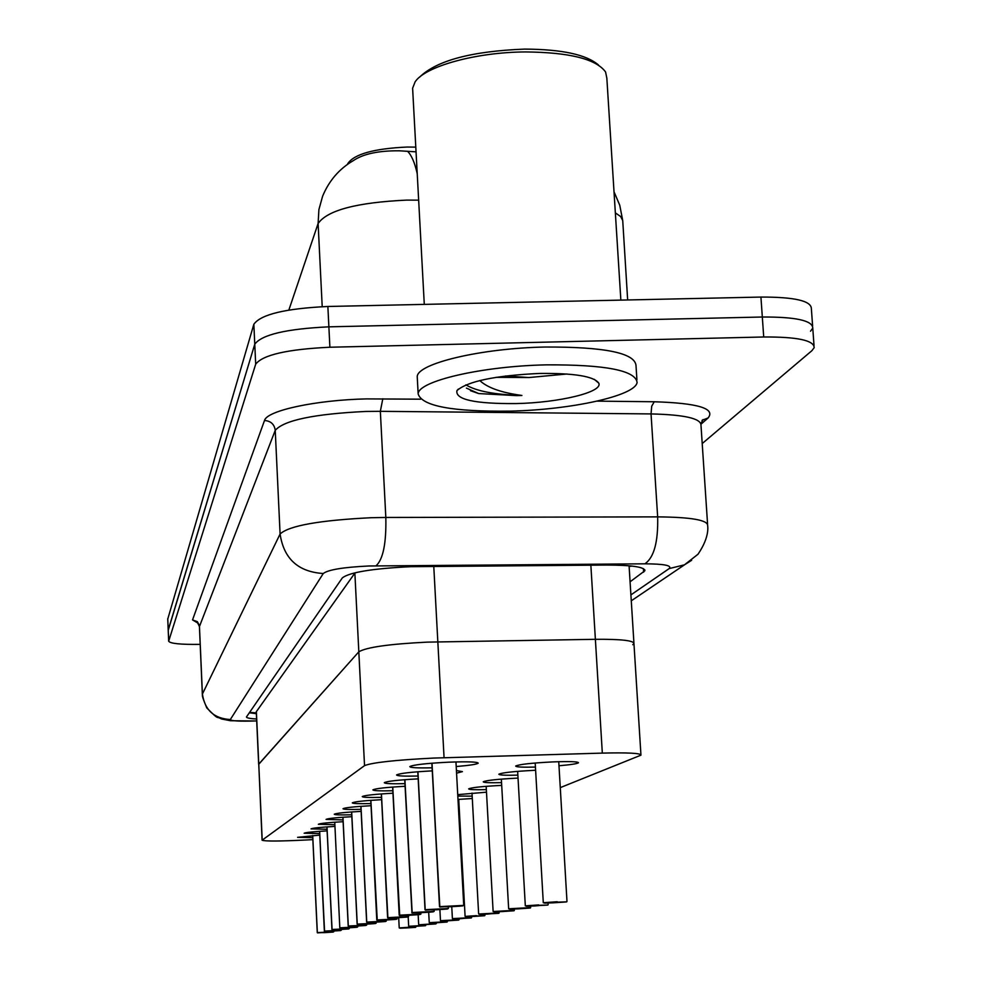 <?xml version="1.0" encoding="UTF-8"?>
<svg xmlns="http://www.w3.org/2000/svg" width="982" height="982" viewBox="0 0 982 982"><rect width="100%" height="100%" fill="white"/><g stroke="black" fill="none" stroke-linecap="round" stroke-linejoin="round"><path stroke-width="1.47" d="M632.789 644.708L633.955 643.603C633.82 640.534 620.955 639.098 595.387 639.307L427.256 642.13C389.24 644.02 366.433 647.248 358.823 651.815L258.659 764.389M415.791 147.128L407.149 147.042C374.068 148.552 354.269 154.064 347.763 163.601L347.493 164.387M640.927 754.704L633.955 643.603C633.82 640.534 620.955 639.098 595.387 639.307L427.256 642.13C389.24 644.02 366.433 647.248 358.823 651.815L354.87 573.107L256.277 711.778M457.722 794.647L486.495 792.179M486.348 789.614C474.858 789.896 468.966 789.651 468.66 788.865C471.434 787.539 482.285 786.386 501.201 785.404L501.692 785.391M501.544 782.629C489.625 782.924 483.512 782.642 483.23 781.795C486.151 780.383 497.444 779.168 517.084 778.137L518.03 778.1M517.858 775.142C505.472 775.436 499.138 775.129 498.856 774.209C501.962 772.687 513.721 771.398 534.147 770.33L535.62 770.269M535.436 767.077C522.534 767.384 515.955 767.04 515.697 766.046C518.987 764.401 531.274 763.026 552.547 761.922C569.253 761.296 577.907 761.578 578.496 762.744C577.342 763.726 570.837 764.733 558.979 765.764M456.421 770.563L462.412 771.631L456.556 773.165M432.08 767.814C417.681 768.133 410.255 767.728 409.801 766.611C413.005 764.831 425.979 763.358 448.713 762.179C467.518 761.504 477.35 761.823 478.234 763.149C476.994 764.278 469.654 765.408 456.2 766.537M560.268 787.625L640.964 755.158C640.89 753.182 628.014 752.494 602.322 753.108L433.43 758.079C395.218 760.019 372.252 762.535 364.531 765.641L262.096 840.224C265.005 841.365 279.772 841.292 306.396 839.978L312.841 839.622M364.531 765.641L358.823 651.815L258.757 764.119L262.096 840.224M417.988 776.026C404.167 776.345 397.023 775.989 396.556 774.958C399.318 773.374 411.213 772.012 432.24 770.87M404.94 783.648C391.634 783.967 384.76 783.648 384.293 782.691C386.834 781.242 398.115 779.966 418.148 778.861M392.8 790.743C379.985 791.05 373.344 790.768 372.878 789.884C375.234 788.546 385.975 787.355 405.075 786.287M381.482 797.359C369.122 797.666 362.714 797.409 362.248 796.586C364.445 795.359 374.67 794.229 392.923 793.211M370.914 803.546C358.97 803.853 352.771 803.62 352.305 802.859C354.355 801.705 364.126 800.649 381.605 799.667M361.02 809.34C349.469 809.647 343.467 809.438 343 808.726C344.928 807.658 354.269 806.652 371.024 805.706M351.728 814.778C340.558 815.085 334.727 814.9 334.273 814.225C336.077 813.231 345.026 812.286 361.118 811.365M343 819.896L326.061 819.405C327.767 818.472 336.347 817.564 351.826 816.693M334.776 824.72L318.34 824.279C319.936 823.407 328.184 822.548 343.086 821.701M327.018 829.274L311.036 828.882C312.558 828.059 320.5 827.237 334.862 826.414M319.69 833.583L304.15 833.227C305.586 832.454 313.233 831.68 327.092 830.882M312.742 837.658L297.62 837.339L319.764 835.105M472.158 796.132L457.808 796.083M458.889 802.233L458.14 802.257M457.98 799.422L472.293 798.538M458.263 804.528L459.011 804.491M416.049 151.829L399.33 150.798C378.622 150.614 363.328 153.867 353.434 160.557M168.204 630.039L254.768 344.203C261.728 334.641 286.425 328.847 328.872 326.834L762.314 317.014C795.764 316.867 812.58 320.562 812.765 328.098L810.531 331.204M167.787 618.979L253.847 324.256C260.795 314.412 285.467 308.483 327.865 306.482L760.927 297.067C794.34 296.981 811.157 300.823 811.365 308.581L812.605 325.877M630.076 581.798L644.867 570.763C644.732 567.007 631.954 565.104 606.545 565.055L410.648 566.688C372.546 568.553 349.801 572.273 342.387 577.821L246.445 716.983C246.519 717.94 249.907 718.615 256.609 719.008M200.193 644.364C180.713 644.634 170.205 643.578 168.671 641.221L255.688 364.187C262.66 354.907 287.395 349.248 329.891 347.235L763.714 336.986C797.175 336.801 814.004 340.349 814.176 347.653L811.93 350.66L702.204 443.557M168.253 630.211L254.768 344.203C261.728 334.641 286.425 328.847 328.872 326.834L762.314 317.014C795.764 316.867 812.58 320.562 812.765 328.098L814.017 345.492M439.519 906.693L431.871 763.21M439.506 906.644L450.014 906.779C466.02 905.809 467.101 905.588 453.254 906.104L439.936 907.037M439.654 906.619L463.737 905.404L439.654 906.619L432.019 763.198M566.7 901.857L557.162 902.151C541.315 903.096 539.977 903.33 553.161 902.826L566.344 901.942M425.059 909.713L417.804 771.766L425.022 909.737L435.222 909.823C450.591 908.902 451.585 908.706 438.23 909.209L425.464 910.093M425.194 909.688L448.369 908.522L425.194 909.688L417.939 771.754M404.731 779.696L411.961 912.916L404.768 779.696M411.961 912.916L421.511 912.659C436.29 911.775 437.223 911.578 424.298 912.082L412.059 912.916M412.182 912.892L404.891 779.683M399.502 915.543L392.64 787.061L399.195 915.212L408.77 915.285C423.009 914.438 423.868 914.267 411.36 914.758L399.6 915.555M406.462 915.199L413.68 914.831L406.462 915.199M399.711 915.531L392.751 787.061M387.902 917.998L381.335 793.922L387.608 917.679L396.9 917.74C410.623 916.93 411.433 916.758 399.318 917.237L387.988 917.998M394.617 917.667L401.601 917.311L394.617 917.667M387.73 917.642L408.561 916.599L387.73 917.642L381.446 793.922M547.87 905.036L538.615 905.318C523.394 906.226 522.154 906.447 534.908 905.956L540.468 905.429M540.468 905.465L547.698 905.085M530.39 907.982L521.393 908.276C506.749 909.148 505.607 909.344 517.944 908.866L530.231 908.031M523.308 908.387L516.004 908.755L523.308 908.387M514.114 910.731L505.374 911.014C491.27 911.848 490.19 912.033 502.158 911.566L513.967 910.768M510.137 411.127C452.604 411.826 421.953 406.106 418.16 393.966C417.681 381.212 481.818 366.114 546.274 364.862C605.354 364.555 635.624 370.435 637.097 382.501C635.17 395.881 571.021 409.825 510.137 411.127M417.325 378.5L417.24 376.781C416.749 363.647 480.812 348.205 545.219 347.027C604.249 346.806 634.507 352.894 635.992 365.316L636.925 379.862M412.735 90.602L412.612 88.257L415.067 81.936C424.899 66.383 476.074 52.132 525.591 51.936C569.511 52.365 596.172 59.03 605.563 71.956L606.839 78.081L620.857 300.111M419.535 77.197C436.462 60.577 471.483 51.211 524.609 49.1C561.962 49.296 586.598 54.624 598.529 65.07M505.558 375.983L528.905 377.542L566.921 374.007M528.905 377.542L496.02 377.333M539.584 373.442C574.298 373.086 594.036 376.327 598.774 383.152C603.267 392.125 559.126 402.718 516.029 403.577C474.723 403.884 455.034 399.551 456.961 390.578C467.628 381.262 495.173 375.554 539.584 373.442M466.413 388.111L478.688 393.561L516.728 395.636L521.908 395.464L516.802 394.703C499.126 391.843 486.79 387.129 479.793 380.55M465.91 384.858C476.356 391.204 495.014 394.739 521.908 395.464M470.501 390.701L478.688 393.561M376.806 919.999L370.779 800.33L376.781 919.974L385.803 920.024C399.06 919.25 399.809 919.091 388.062 919.557L377.149 920.294M377.248 920.269L370.877 800.33M366.667 922.123L360.885 806.332L366.642 922.135L375.419 922.172C388.234 921.423 388.933 921.276 377.542 921.73L367.01 922.429M373.209 922.123L379.752 921.779L373.209 922.123M366.752 922.098L386.27 921.116L366.752 922.098L360.983 806.32M357.153 924.16L351.605 811.954L357.141 924.148L365.672 924.185C378.07 923.461 378.733 923.326 367.661 923.767L357.485 924.443M363.5 924.136L369.833 923.817L363.5 924.136M357.239 924.123L376.167 923.166L357.239 924.123L351.691 811.942M492.326 913.665L498.782 913.334L490.423 913.579C476.822 914.377 475.816 914.549 487.428 914.082L492.277 913.641M492.277 913.665L485.501 914.009L492.338 913.653M484.727 915.678L476.454 915.973C463.308 916.746 462.362 916.906 473.643 916.452L484.592 915.727M471.569 916.55L471.581 917.63L452.395 918.612L463.357 918.207C450.64 918.956 449.756 919.103 460.718 918.661L465.186 918.256M465.186 918.28L471.286 917.961M348.217 926.038L342.89 817.233L348.205 926.051L356.515 926.075C368.532 925.375 369.146 925.24 358.393 925.682L348.549 926.333M354.379 926.038L360.529 925.719L354.379 926.038M348.303 926.026L366.654 925.093L348.303 926.026L342.963 817.233M339.809 927.83L334.752 822.204M345.787 927.83L347.886 927.855C359.535 927.18 360.124 927.057 349.653 927.487L345.787 927.83M340.189 928.1L357.706 926.91L357.669 926.014M326.908 826.905L332.088 929.782L326.92 826.905M332.088 929.782L339.747 929.537C351.053 928.874 351.605 928.763 341.417 929.193L332.174 929.794M331.941 929.5L349.273 928.616L331.941 929.5L326.994 826.893M324.576 931.366L319.592 831.337L324.367 931.108L332.051 931.12C343.037 930.482 343.565 930.384 333.635 930.801L324.661 931.378M324.441 931.096L341.294 930.236L324.441 931.096L319.653 831.337M317.272 932.63L312.657 835.535L317.272 932.618L324.772 932.63C335.451 932.004 335.954 931.906 326.27 932.311L317.567 932.875M322.771 932.605L328.27 932.323L322.771 932.618M317.346 932.605L333.745 931.771L317.346 932.605L312.718 835.522M459.06 918.747L459.122 919.717L440.476 920.699L451.057 920.318C438.745 921.03 437.923 921.177 448.578 920.735L458.68 920.085M452.911 920.367L446.7 920.686L452.911 920.367M447.301 920.809L447.35 921.717L429.244 922.663L439.482 922.294C427.563 922.994 426.777 923.129 437.15 922.699L447.031 922.049M436.217 923.583L436.168 922.749L436.253 923.596M436.253 923.608L428.582 924.16C417.006 924.835 416.27 924.958 426.372 924.541L435.836 923.939M425.771 925.375L408.672 926.259L425.771 925.375L425.697 924.578L425.464 925.682L418.283 925.928C407.051 926.578 406.352 926.701 416.196 926.284L425.378 925.707M420.075 925.965L414.392 926.259L420.075 925.965M415.828 927.045L415.791 926.308L415.57 927.352L408.549 927.597C397.636 928.223 396.974 928.334 406.573 927.929L415.484 927.376M410.316 927.622L404.78 927.904L410.316 927.622M433.774 566.369L444.06 757.699M256.376 711.434L262.206 840.101M256.327 712.92L249.588 712.343M632.064 566.086L629.131 566.418M590.857 565.166L602.322 753.108M418.651 200.156L406.72 200.107C356.871 202.439 327.337 210.234 318.107 223.515L318.905 209.596L322.599 196.24C329.019 180.688 339.293 168.794 353.422 160.557M417.227 173.691C414.735 162.57 411.495 155.095 407.518 151.265M627.658 299.964L622.723 220.496L620.636 216.519L615.358 212.91M322.206 306.666L318.107 223.515L288.855 310.054M167.762 618.562L168.695 641.062M253.847 324.256L255.688 364.187M327.865 306.482L329.891 347.235M760.927 297.067L763.714 336.986M630.898 594.896L669.172 568.59C672.253 565.522 664.151 563.926 644.892 563.815L368.851 565.988C343.295 567.228 328.098 569.744 323.262 573.513L230.328 719.536C230.991 720.984 239.289 721.463 255.222 720.96L256.695 720.898M256.695 720.984L230.439 720.727L221.429 718.947C215.304 715.534 220.054 721.242 206.772 707.912C200.991 693.783 202.746 696.668 202.329 694.2L280.091 533.999C289.015 525.689 319.432 520.264 371.343 517.71L385.828 517.465L380.341 411.323L365.918 411.446C314.265 413.938 284.043 420.235 275.242 430.337L199.432 626.565C197.492 622.281 196.4 620.759 196.142 622.011L197.787 622.846M198.168 623.251L192.533 619.9L264.502 420.505C270.762 420.947 274.346 424.224 275.242 430.337L280.091 533.999C283.761 558.709 298.147 571.88 323.262 573.513M264.502 420.505C266.699 410.66 315.688 399.993 366.532 398.901L420.64 399.183M597.166 401.135L654.245 401.761C697.846 403.099 715.792 408.512 708.083 417.976L701.062 424.138M376.008 565.841C383.103 559.445 386.368 543.316 385.828 517.465L657.658 516.876L651.041 413.925L380.341 411.323L382.808 398.766M644.892 563.815C654 557.604 658.259 541.954 657.658 516.876C691.095 517.17 707.764 520.067 707.666 525.566C707.371 525.112 710.6 535.791 698.006 554.229L684.466 564.834L691.635 560.305M707.568 524.106L700.988 425.218C701.001 418.455 684.356 414.699 651.041 413.925L651.704 406.204L654.245 401.761M230.328 719.536C214.027 718.578 204.722 710.047 202.402 693.955L199.42 625.534L197.345 621.667L192.533 619.9M702.179 420.259L708.083 417.976M669.172 568.59L684.466 564.834L631.266 600.812M643.431 568.652L643.652 572.15M557.211 901.734L543.292 902.716L557.211 901.734M543.292 902.74L535.19 763.014M411.789 912.536L434.13 911.406L412.145 912.892M399.33 915.187L420.897 914.095L399.674 915.531M538.664 904.925L525.321 905.858L538.664 904.925M525.321 905.87L517.649 771.361M530.562 906.153L530.648 907.601L508.651 908.78L530.575 907.65M514.286 909.025L514.359 910.363L493.124 911.492L514.298 910.4M376.892 919.95L397.047 918.931L377.211 920.269M478.639 914.033L499.102 912.965M476.479 915.629L465.1 916.39L476.479 915.629M339.882 927.818L357.706 926.91M408.561 927.315L399.22 927.916L408.561 927.315M256.277 711.668L258.659 764.315M256.363 713.693L249.281 712.785M629.118 566.491L633.918 642.891M614.02 191.772L619.752 205.238L622.551 219.612M167.738 618.734L168.671 641.221M202.329 694.2L199.432 626.565M702.007 420.492L702.989 419.633L700.952 423.635M644.818 569.879L644.867 570.763M431.835 763.21L439.838 907.024M463.737 905.379L455.955 761.934M566.982 901.451L558.746 761.701M448.369 908.51L448.283 906.852M434.13 911.394L434.056 909.884M420.897 914.082L420.824 912.695M408.561 916.587L408.5 915.298M548.14 904.643L548.042 903.059M508.651 908.78L501.348 779.119M493.124 911.492L486.164 786.337M418.16 393.966L417.24 376.781M424.285 304.383L412.612 88.257M594.27 379.322L598.774 383.152M458.336 389.093L456.961 390.578M397.047 918.919L396.986 917.728M386.27 921.104L386.221 920.011M376.155 923.154L376.106 922.135M499.089 911.713L499.163 912.941L478.639 914.021L471.998 793.063M465.1 916.39L458.729 799.36M484.948 915.347L484.887 914.205M452.395 918.612L451.757 906.681M366.654 925.093L366.605 924.136M349.273 928.616L349.224 927.781M341.294 930.236L341.257 929.451M333.745 931.771L333.708 931.034M440.476 920.699L439.875 909.577M429.244 922.663L428.692 912.253M418.663 924.516L418.16 914.721M408.672 926.259L408.193 916.979M399.22 927.916L398.692 917.642"/></g></svg>
